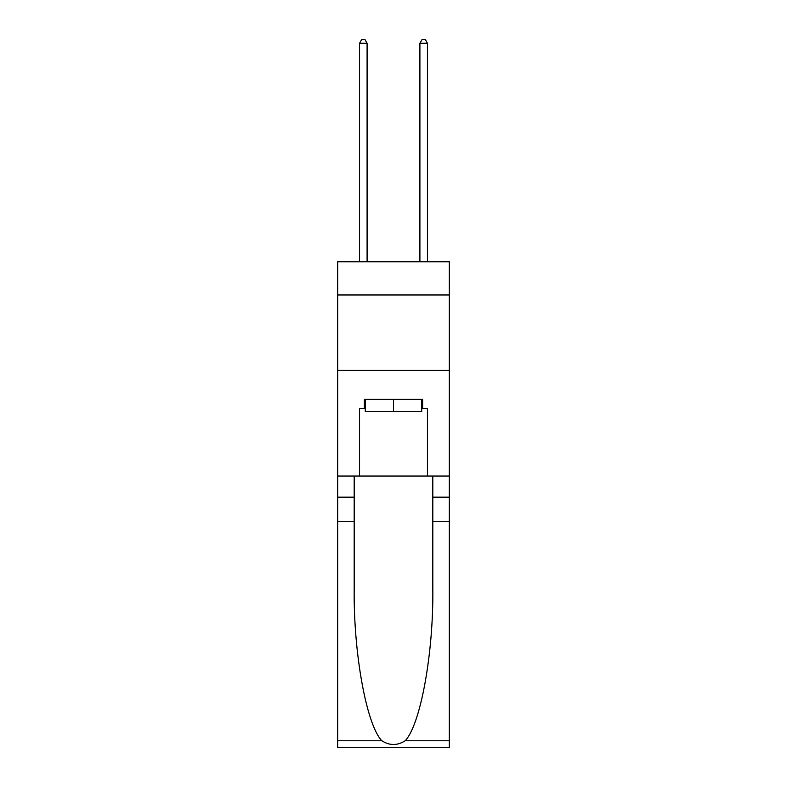 <?xml version="1.0" encoding="UTF-8"?>
<svg xmlns="http://www.w3.org/2000/svg" width="787" height="787" viewBox="0 0 787 787"><rect width="100%" height="100%" fill="white"/><g stroke="black" fill="none" stroke-linecap="round" stroke-linejoin="round"><path stroke-width="1.18" d="M449.328 294.968L449.328 261.766L337.672 261.766L337.672 294.968L449.328 294.968L449.328 476.037L427.449 476.037L427.449 408.443L422.619 408.443L422.619 399.383L364.381 399.383L364.381 408.443L365.286 408.443M337.672 521.309L354.189 521.309L354.189 588.597C353.393 652.915 366.437 724.768 381.823 740.764C389.604 745.732 397.386 745.732 405.177 740.764L449.328 740.764L449.328 747.65L337.672 747.65L337.672 294.968M421.714 399.383L421.714 411.453L365.286 411.453L365.286 399.383M393.5 399.383L393.5 411.453M405.177 740.764C420.563 724.768 433.607 652.915 432.811 588.597L432.811 476.037M432.811 521.309L449.328 521.309L449.328 476.037M354.189 476.037L354.189 521.309M449.328 740.764L449.328 521.309M337.672 476.037L359.551 476.037L359.551 408.443L364.381 408.443M337.672 370.411L449.328 370.411M359.551 476.037L427.449 476.037M421.714 408.443L422.619 408.443M367.096 261.766L367.096 43.275L359.551 43.275L359.551 261.766M359.551 43.275L361.813 39.35L364.834 39.35L367.096 43.275M427.449 261.766L427.449 43.275L419.904 43.275L419.904 261.766M419.904 43.275L422.166 39.35L425.187 39.35L427.449 43.275M432.811 497.168L449.328 497.168M354.189 497.168L337.672 497.168M337.672 740.764L381.823 740.764"/></g></svg>
